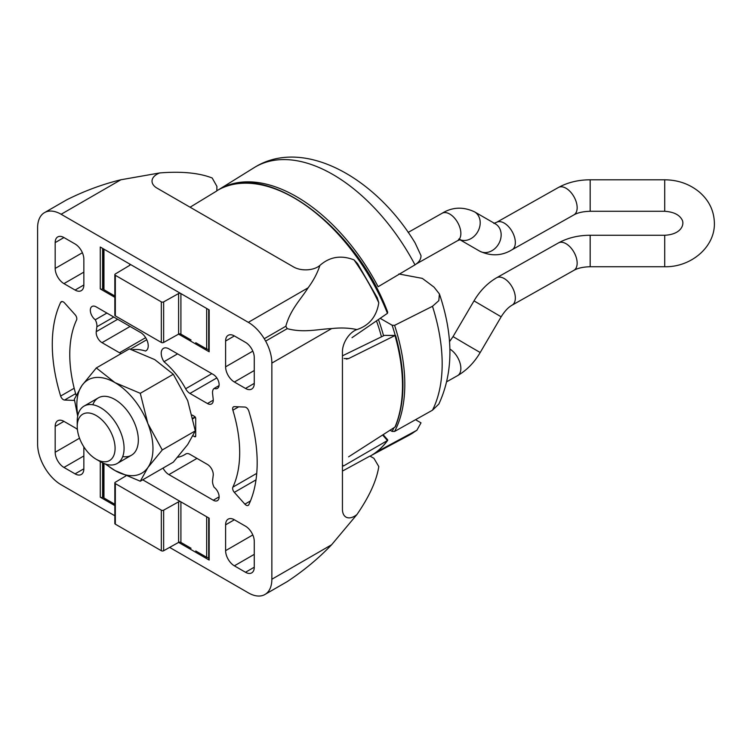 <?xml version="1.0" encoding="UTF-8"?>
<svg xmlns="http://www.w3.org/2000/svg" width="752" height="752" viewBox="0 0 752 752"><rect width="100%" height="100%" fill="white"/><g stroke="black" fill="none" stroke-linecap="round" stroke-linejoin="round"><path stroke-width="1.13" d="M114.84 515.769L61.128 484.758A33.276 19.214 60 0 1 45.195 468.383A220.449 127.276 60 0 1 43.813 465.986A33.276 19.214 60 0 1 37.6 444.009L37.6 227.856A33.276 19.214 60 0 1 43.813 213.042A220.449 127.276 60 0 1 44.509 212.637A220.449 127.276 60 0 1 45.195 212.243A33.276 19.214 60 0 1 61.128 214.264L248.32 322.345A33.276 19.214 60 0 1 264.253 338.72A220.449 127.276 60 0 1 265.644 341.117A33.276 19.214 60 0 1 271.857 363.094L271.857 579.247A33.276 19.214 60 0 1 265.644 594.061A220.449 127.276 60 0 1 264.948 594.465L286.531 582.01A220.449 127.276 60 0 0 287.217 581.606C303.761 570.683 318.566 558.398 331.623 544.749L356.937 514.537C369.364 496.508 376.649 480.519 378.792 466.55L373.913 458.297L369.918 456.088L343.156 470.696M342.442 464.774L343.495 465.977L387.44 440.55A153.248 88.482 60 0 1 371.695 455.233L370.106 456.191M346.343 359.099L348.608 358.572L394.988 335.552A153.248 88.482 60 0 1 394.988 427.051L348.608 456.831M216.83 190.707L218.456 189.814A153.248 88.482 60 0 1 387.44 313.33L352.002 337.686M190.096 207.214L216.83 190.923L216.905 186.364L212.196 178.008C199.026 172.875 181.533 171.193 159.715 172.941L120.893 179.766C102.545 184.24 84.497 190.914 66.778 199.788L45.195 212.243M342.442 355.828L384.441 335.373L395.326 335.42M386.932 439.497L387.722 440.324M382.636 434.994L387.44 440.55M395.646 335.608C405.441 371.45 405.375 401.728 395.467 426.44L394.988 427.051M395.505 336.388L395.411 335.411M384.441 335.373L394.988 335.552M264.948 594.465A220.449 127.276 60 0 1 264.253 594.86A33.276 19.214 60 0 1 248.32 592.839L169.632 547.409M114.84 297.322L100.279 288.918L100.279 247.041L209.169 309.909L209.169 351.786L178.591 334.132L163.654 342.461A1.654 0.959 0 0 1 161.332 342.442L115.329 315.887A1.654 0.959 0 0 1 114.84 315.21L114.84 274.63A1.654 0.959 180 0 1 115.31 273.972L129.729 265.343A1.654 0.959 180 0 0 130.199 264.685A1.654 0.959 180 0 0 129.908 264.14M208.689 517.902L208.689 559.385A1.654 0.959 180 0 0 209.169 560.061L178.591 542.408L163.654 550.737A1.654 0.959 0 0 1 161.332 550.727L115.329 524.163A1.654 0.959 0 0 1 114.84 523.486L114.84 482.916A1.654 0.959 180 0 1 115.31 482.248L125.875 475.931M114.84 505.607L100.279 497.194L100.279 461.615M209.169 560.061L209.169 518.184L142.72 479.814M163.983 361.712A10.866 6.27 60 0 1 163.475 348.336A10.866 6.27 60 0 1 168.909 348.872L213.286 374.496A8.253 4.766 60 0 1 218.682 381.772A8.253 4.766 60 0 1 217.422 388.38A8.253 4.766 60 0 1 214.17 388.408A9.372 5.405 60 0 0 212.581 393.587L213.211 399.199A8.253 4.766 60 0 1 211.566 403.937A8.253 4.766 60 0 1 207.43 403.523L189.955 393.437A8.253 4.766 60 0 1 185.65 388.756A59.248 34.207 60 0 0 163.983 361.712L177.566 353.872M186.017 453.832L185.65 454.048A8.253 4.766 60 0 1 185.829 453.935A8.253 4.766 60 0 1 189.955 454.34L207.43 464.435A8.253 4.766 60 0 1 213.211 475.433L212.581 480.321A9.372 5.405 60 0 0 214.17 487.334A8.253 4.766 60 0 1 218.832 494.59A8.253 4.766 60 0 1 217.422 500.635A8.253 4.766 60 0 1 213.286 500.23L168.909 474.606A10.866 6.27 60 0 1 163.043 468.082M185.65 454.048A59.248 34.207 60 0 1 184.353 454.866A59.248 34.207 60 0 1 177.594 457.291M83.848 446.876L83.848 468.806A12.399 7.153 60 0 1 81.282 474.484A12.399 7.153 60 0 1 75.078 473.863L63.948 467.434A12.399 7.153 60 0 1 55.178 452.253L55.178 426.422A12.399 7.153 60 0 1 57.744 420.753A12.399 7.153 60 0 1 63.948 421.364L75.078 427.794A12.399 7.153 60 0 1 77.39 429.486M225.609 524.821A12.399 7.153 60 0 1 228.176 519.143A12.399 7.153 60 0 1 234.37 519.764L245.509 526.193A12.399 7.153 60 0 1 254.27 541.374L254.27 567.205A12.399 7.153 60 0 1 251.704 572.874A12.399 7.153 60 0 1 245.509 572.263L234.37 565.833A12.399 7.153 60 0 1 225.609 550.652L225.609 524.821L234.37 519.764M74.533 400.431L64.569 400.045A4.136 2.388 60 0 1 60.649 396.06A144.882 83.651 60 0 1 60.649 302.407A4.136 2.388 60 0 1 61.26 301.721A4.136 2.388 60 0 1 64.569 302.953L75.125 314.731A4.136 2.388 60 0 1 76.582 319.957A120.151 69.363 60 0 0 76.084 395.261M234.333 406.644L244.889 407.058A4.136 2.388 60 0 1 248.809 411.043A144.882 83.651 60 0 1 248.809 504.695A4.136 2.388 60 0 1 248.188 505.382A4.136 2.388 60 0 1 244.889 504.15L234.333 492.372A4.136 2.388 60 0 1 232.876 487.146A120.151 69.363 60 0 0 232.876 410.188A4.136 2.388 60 0 1 233.496 406.841A4.136 2.388 60 0 1 234.333 406.644M55.178 242.605A12.399 7.153 60 0 1 57.744 236.927A12.399 7.153 60 0 1 63.948 237.547L75.078 243.977A12.399 7.153 60 0 1 83.848 259.158L83.848 284.989A12.399 7.153 60 0 1 81.282 290.657A12.399 7.153 60 0 1 75.078 290.046L63.948 283.617A12.399 7.153 60 0 1 55.178 268.436L55.178 242.605L63.948 237.547M225.609 341.004A12.399 7.153 60 0 1 228.176 335.326A12.399 7.153 60 0 1 234.37 335.937L245.509 342.367A12.399 7.153 60 0 1 254.27 357.548L254.27 383.379A12.399 7.153 60 0 1 251.704 389.057A12.399 7.153 60 0 1 245.509 388.446L234.37 382.016A12.399 7.153 60 0 1 225.609 366.835L225.609 341.004L234.37 335.937M106.887 313.067L95.278 319.769A8.253 4.766 60 0 1 90.616 312.512A8.253 4.766 60 0 1 92.035 306.468A8.253 4.766 60 0 1 96.162 306.872L140.549 332.497A10.866 6.27 60 0 1 147.646 342.075A10.866 6.27 60 0 1 145.982 350.78A10.866 6.27 60 0 1 145.474 351.024A59.248 34.207 60 0 0 132.108 349.774M121.363 353.478A8.253 4.766 60 0 1 119.502 352.763L102.018 342.668A8.253 4.766 60 0 1 96.237 331.66L96.867 326.782A9.372 5.405 60 0 0 95.278 319.769M192.23 415.085L194.533 416.411A1.654 0.959 60 0 1 195.699 418.441L195.699 435.972A1.654 0.959 60 0 1 195.36 436.733A1.654 0.959 60 0 1 194.533 436.649L193.067 435.803M44.509 212.637L66.082 200.182A220.449 127.276 60 0 1 66.778 199.788M287.217 581.606L265.644 594.061M264.253 338.72L285.835 326.255A220.449 127.276 60 0 1 287.217 328.652L265.644 341.117M285.835 326.255C290.291 309.617 301.091 298.976 308.085 287.837C313.471 280.571 317.41 273.108 319.901 265.428C329.733 256.742 341.107 254.9 354.023 259.891A168.42 97.234 60 0 1 378.792 302.793C376.592 316.536 369.307 325.466 356.937 329.573C348.994 327.881 340.562 327.552 331.623 328.596C318.528 329.075 303.799 333.117 287.217 328.652M354.023 259.891L357.604 263.679M377.297 297.783L378.792 302.793M319.901 265.428L319.685 265.606A17.033 9.832 180 0 1 293.609 266.979L157.018 188.122A17.033 9.832 180 0 1 153.041 184.503A17.033 9.832 180 0 1 159.405 173.063L159.715 172.941M356.937 329.573L356.674 329.667A17.033 9.832 120 0 0 342.442 351.56L342.442 509.283A17.033 9.832 120 0 0 343.589 514.537A17.033 9.832 120 0 0 356.674 514.744L356.937 514.537M146.443 350.46L145.474 351.024M219.058 385.588L214.17 388.408M100.279 497.194A1.654 0.959 180 0 0 102.601 497.213L103.475 496.724M209.169 351.786A1.654 0.959 180 0 1 208.689 351.109L208.689 309.627M102.601 248.376L102.601 288.928L103.475 288.448M102.601 288.928A1.654 0.959 180 0 1 100.279 288.918M387.44 313.33L387.694 312.174C355.16 225.337 266.029 160.129 218.456 189.814M100.646 461.822L96.153 459.228L100.646 461.822A33.126 19.129 -120 0 0 117.209 463.467A33.126 19.129 -120 0 0 117.209 425.209A33.126 19.129 -120 0 0 84.083 406.089A33.126 19.129 -120 0 0 77.221 421.252L77.221 426.44A26.781 15.463 -120 0 0 96.153 459.228A26.781 15.463 -120 0 0 115.084 448.305A26.781 15.463 -120 0 0 96.153 415.508A26.781 15.463 -120 0 0 77.221 426.44M438.82 404.115C453.409 372.635 453.606 335.918 439.422 293.966L434.092 287.208A829.127 465.996 1.3 0 0 422.276 278.372L398.861 273.982M393.982 427.7A151.603 87.533 60 0 1 392.121 431.404L394.574 431.46L432.485 410.197L438.792 404.106M439.422 293.966L438.811 300.659L432.485 306.299L394.574 325.362L392.121 325.231L380.174 318.331M392.121 431.404L390.072 430.21M254.12 167.668C302.727 136.826 375.135 176.861 415.085 242.887L420.998 255.614C421.054 259.167 419.052 262.241 414.991 264.845L378.134 286.728A153.258 88.482 60 0 0 218.428 189.833L254.12 167.668A154.611 89.262 60 0 1 414.991 264.845M415.536 419.701L420.998 422.859L416.881 430.257L378.134 451.125A153.258 88.482 60 0 1 371.667 455.242L408.703 435.417A154.611 89.262 60 0 0 414.991 431.441M105.205 463.946L114.906 470.498A53.834 31.086 -120 0 0 147.871 467.556L162.263 449.959L147.871 423.602A53.834 31.086 -120 0 0 114.906 382.589L96.322 367.935L129.353 348.872L154.724 359.597L173.308 374.252L187.69 400.609L195.285 430.896L187.69 444.564L173.308 462.16L140.286 481.224L147.871 467.556A53.834 31.086 -120 0 0 147.871 423.602L140.286 393.315L114.906 382.589A53.834 31.086 -120 0 0 81.94 385.532L74.345 399.199L77.682 416.147M96.322 367.935L81.94 385.532A53.834 31.086 -120 0 0 77.87 415.311M106.117 464.238A53.834 31.086 -120 0 0 114.906 470.498L140.286 481.224M122.726 456.558A33.126 19.129 -120 0 0 138.33 440.07A33.126 19.129 -120 0 0 114.906 399.491A33.126 19.129 -120 0 0 92.825 404.764M173.308 374.252L140.286 393.315M162.263 449.959L195.285 430.896M180.668 293.449A1.654 0.959 180 0 0 178.591 293.553L163.654 301.881A1.654 0.959 180 0 1 161.332 301.872L115.329 275.307A1.654 0.959 180 0 1 114.84 274.63M114.84 295.997L103.964 289.708A1.654 0.959 0 0 1 103.475 289.031L103.475 248.884M206.668 308.461L206.668 349.003A1.654 0.959 0 0 0 208.689 349.154M206.668 349.003L195.764 342.715M191.036 339.989L180.912 334.142A1.654 0.959 0 0 0 178.591 334.132L178.591 293.553M180.677 501.734A1.654 0.959 180 0 0 178.591 501.838L163.654 510.166A1.654 0.959 180 0 1 161.332 510.157L115.329 483.592A1.654 0.959 180 0 1 114.84 482.916M114.84 504.272L103.964 497.993A1.654 0.959 0 0 1 103.475 497.316L103.475 463.26M206.668 516.737L206.668 557.288A1.654 0.959 0 0 0 208.689 557.429M206.668 557.288L195.764 550.99M191.036 548.264L180.912 542.418A1.654 0.959 0 0 0 178.591 542.408L178.591 501.838M120.893 179.766L61.128 214.264M308.085 287.837L248.32 322.345M331.623 328.596L271.857 363.094M331.623 544.749L271.857 579.247M62.172 301.533L60.649 302.407M74.185 388.248L60.649 396.06M75.623 393.663L64.569 400.045M250.463 500.935L244.889 504.15M256 479.861L234.333 492.372M256.733 473.375L232.876 487.146M238.722 406.823L232.876 410.188M83.848 284.989L75.078 290.046M83.848 272.13L63.948 283.617M82.391 252.728L55.178 268.436M254.27 567.205L245.509 572.263M254.27 554.346L234.37 565.833M252.822 534.945L225.609 550.652M254.27 383.379L245.509 388.446M254.27 370.52L234.37 382.016M252.822 351.128L225.609 366.835M63.948 421.364L55.178 426.422M83.848 468.806L75.078 473.863M83.848 455.947L63.948 467.434M79.515 438.209L55.178 452.253M145.634 337.667L119.502 352.763M130.087 326.462L102.018 342.668M117.669 319.29L96.237 331.66M113.759 317.034L96.867 326.782M219.123 496.856L213.286 500.23M196.977 458.4L168.909 474.606M213.267 400.158L207.43 403.523M216.83 377.918L189.955 393.437M211.82 373.65L185.65 388.756M102.601 497.213L102.601 462.865M195.36 417.285L193.057 418.61M195.699 435.972L194.533 436.649M348.608 358.572L344.115 358.507M432.485 306.299A154.611 89.262 60 0 1 432.485 410.197M394.574 325.362A153.258 88.482 60 0 1 394.574 431.46M392.121 325.231A151.603 87.533 60 0 1 395.251 335.42M378.425 319.534A133.066 76.826 60 0 1 383.567 335.806M376.479 320.869A131.412 75.867 60 0 1 381.471 336.821M664.712 266.509L664.712 266.734C690.374 267.364 714.663 247.699 714.4 223.617C714.212 211.143 709.23 200.643 699.463 192.136C689.631 184.033 678.05 179.925 664.712 179.803L664.712 211.284C673.444 211.885 679.178 214.64 681.923 219.546C684.696 223.635 682.092 234.398 664.712 235.263L664.712 266.509M664.712 211.284L590.17 211.284L590.17 179.803L664.712 179.803M664.712 266.734L590.17 266.734L590.17 235.263L664.712 235.263M590.17 211.284C583.176 211.472 577.752 212.675 573.889 214.893A15.736 8.977 -119.4 0 0 573.936 196.695A15.736 8.977 -119.4 0 0 558.435 187.474C567.779 182.388 578.354 179.831 590.17 179.803M573.889 214.893L512.074 249.73A15.736 8.977 -119.4 0 0 512.121 231.531A15.736 8.977 -119.4 0 0 496.621 222.31L558.435 187.474M512.074 249.73C501.904 255.962 491.112 256.441 479.71 251.168A15.736 12.775 -60 0 0 494.741 248.705A15.736 12.775 -60 0 0 500.982 232.547A15.736 12.775 -60 0 0 495.455 223.917L474.493 211.82C463.1 206.546 452.319 207.026 442.138 213.258A15.736 8.977 -119.4 0 1 457.639 222.479A15.736 8.977 -119.4 0 1 457.592 240.678L460.384 239.587L458.758 239.07M459.951 239.662A15.736 12.775 -60 0 0 474.38 236.062A15.736 12.775 -60 0 0 480.03 220.439A15.736 12.775 -60 0 0 474.493 211.82M590.17 266.734C583.176 266.922 577.752 268.126 573.889 270.344A15.736 8.977 -119.4 0 0 573.983 252.23A15.736 8.977 -119.4 0 0 558.435 242.924A15.736 8.977 -119.4 0 0 558.388 242.952M573.889 270.344L512.074 305.18A15.736 8.977 -119.4 0 0 512.168 287.067A15.736 8.977 -119.4 0 0 496.621 277.761A15.736 8.977 -119.4 0 0 496.574 277.789M512.074 305.18C508.39 307.201 504.742 311.084 501.152 316.799L474.014 300.875C479.851 290.968 487.249 283.344 496.188 278.014L558.435 242.924C567.779 237.839 578.354 235.282 590.17 235.263M501.152 316.799L480.199 352.519L467.678 345.262L453.052 336.595L474.014 300.875M480.199 352.519C474.249 362.605 466.719 370.304 457.592 375.633A15.736 8.977 -119.4 0 0 460.027 363.047A15.736 8.977 -119.4 0 0 449.846 349.069M161.332 301.872L161.332 342.442M115.329 275.307L115.329 315.887M103.964 249.166L103.964 289.708M129.711 264.027L129.711 265.353M163.654 301.881L163.654 342.461M180.912 293.59L180.912 334.142M161.332 510.157L161.332 550.727M115.329 483.592L115.329 524.163M103.964 463.467L103.964 497.993M163.654 510.166L163.654 550.737M180.912 501.875L180.912 542.418M387.722 440.315C383.219 446.5 377.88 451.473 371.695 455.233M357.595 263.689L377.288 297.792M146.762 339.735L130.369 349.201M186.393 453.691L184.353 454.866M195.106 416.918L192.954 418.159M387.703 439.873L383.135 434.665M98.343 397.855L84.083 406.089M131.468 455.233L117.209 463.467M416.89 430.257L408.703 435.417M496.621 222.31L493.829 223.4M459.839 239.691L479.71 251.168M416.514 263.82L457.592 240.678M408.148 232.415L442.138 213.258M453.052 336.595L449.461 341.756M446.885 381.668L457.592 375.633"/></g></svg>
